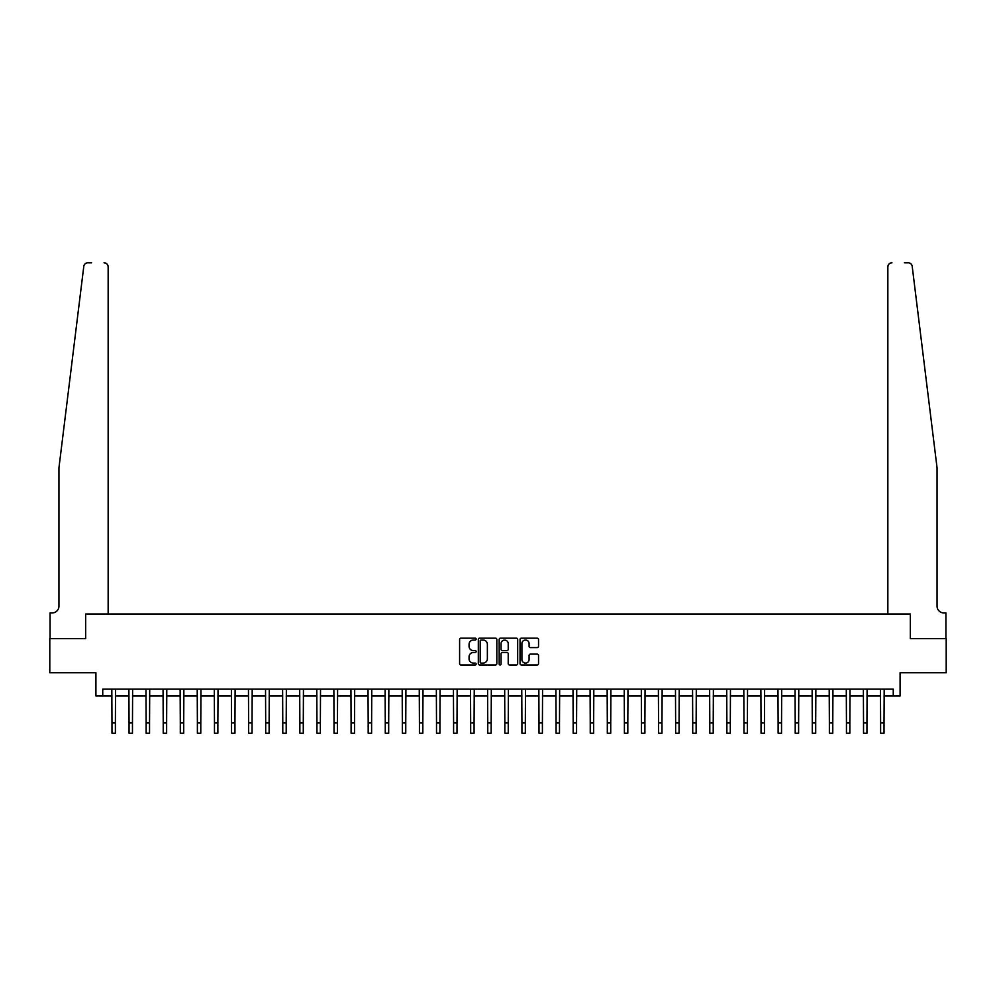 <?xml version="1.0" encoding="UTF-8"?>
<svg xmlns="http://www.w3.org/2000/svg" width="996" height="996" viewBox="0 0 996 996"><rect width="100%" height="100%" fill="white"/><g stroke="black" fill="none" stroke-linecap="round" stroke-linejoin="round"><path stroke-width="1.49" d="M476.138 639.083A0.934 0.934 0 0 0 475.204 638.15L460.949 638.15A1.345 1.345 0 0 0 459.604 639.482L459.604 663.622A1.345 1.345 0 0 0 460.949 664.967L475.204 664.967A0.934 0.934 0 0 0 476.138 664.033A0.934 0.934 0 0 0 475.204 663.087L473.349 663.087A4.295 4.295 0 0 1 469.066 658.804L469.066 656.787A4.295 4.295 0 0 1 473.349 652.492L475.204 652.492A0.934 0.934 0 0 0 476.138 651.558A0.934 0.934 0 0 0 475.204 650.612L473.349 650.612A4.295 4.295 0 0 1 469.066 646.329L469.066 644.312A4.295 4.295 0 0 1 473.349 640.017L475.204 640.017A0.934 0.934 0 0 0 476.138 639.083M537.193 647.599A1.345 1.345 0 0 0 538.537 646.255L538.537 639.482A1.345 1.345 0 0 0 537.193 638.15L521.369 638.15A1.345 1.345 0 0 0 520.037 639.482L520.037 663.622A1.345 1.345 0 0 0 521.369 664.967L537.193 664.967A1.345 1.345 0 0 0 538.537 663.622L538.537 655.443A1.345 1.345 0 0 0 537.193 654.111L530.42 654.111A1.345 1.345 0 0 0 529.088 655.443L529.088 659.501A3.586 3.586 0 0 1 525.502 663.087A3.586 3.586 0 0 1 521.904 659.501L521.904 643.615A3.586 3.586 0 0 1 525.502 640.017A3.586 3.586 0 0 1 529.088 643.615L529.088 646.255A1.345 1.345 0 0 0 530.42 647.599L537.193 647.599M91.62 262.795L87.86 262.795A4.096 4.096 0 0 0 83.788 266.393C86.204 262.11 86.204 262.11 83.788 266.393L58.951 467.771L58.951 606.116A6.835 6.835 0 0 1 52.128 612.951L50.074 612.951L50.074 638.573L85.668 638.573L49.8 638.573L49.8 672.736L95.915 672.736L95.915 695.967L102.75 695.967L102.75 689.132L893.25 689.132L893.25 695.967L900.085 695.967L900.085 672.736L946.2 672.736L946.2 638.573L910.332 638.573L910.332 613.984L887.847 613.984L887.847 266.891L887.847 613.984M108.153 613.984L108.153 266.891L108.153 613.984L85.668 613.984L85.668 638.573L85.668 613.984L910.332 613.984L910.332 638.573L945.926 638.573L945.926 612.951L943.872 612.951A6.835 6.835 0 0 1 937.049 606.116A6.835 6.835 0 0 0 943.872 612.951M496.83 639.482A1.345 1.345 0 0 0 495.485 638.15L479.661 638.15A1.345 1.345 0 0 0 478.317 639.482L478.317 663.622A1.345 1.345 0 0 0 479.661 664.967L495.485 664.967A1.345 1.345 0 0 0 496.83 663.622L496.83 639.482M500.515 638.15L516.339 638.15A1.345 1.345 0 0 1 517.683 639.482L517.683 663.622A1.345 1.345 0 0 1 516.339 664.967L509.566 664.967A1.345 1.345 0 0 1 508.221 663.622L508.221 653.837A1.345 1.345 0 0 0 506.889 652.492L502.395 652.492A1.345 1.345 0 0 0 501.05 653.837L501.05 664.033A0.934 0.934 0 0 1 500.117 664.967A0.934 0.934 0 0 1 499.17 664.033L499.17 639.482A1.345 1.345 0 0 1 500.515 638.15M102.75 695.967L111.975 695.967M115.387 695.967L129.057 695.967M132.468 695.967L146.138 695.967M149.549 695.967L163.22 695.967M166.631 695.967L180.301 695.967M183.712 695.967L197.382 695.967M200.794 695.967L214.464 695.967M217.875 695.967L231.545 695.967M234.956 695.967L248.626 695.967M252.038 695.967L265.695 695.967M269.119 695.967L282.777 695.967M286.201 695.967L299.858 695.967M303.282 695.967L316.94 695.967M320.363 695.967L334.021 695.967M337.445 695.967L351.102 695.967M354.526 695.967L368.184 695.967M371.608 695.967L385.265 695.967M388.689 695.967L402.347 695.967M405.758 695.967L419.428 695.967M422.839 695.967L436.509 695.967M439.921 695.967L453.591 695.967M457.002 695.967L470.672 695.967M474.084 695.967L487.754 695.967M491.165 695.967L504.835 695.967M508.246 695.967L521.916 695.967M525.328 695.967L538.998 695.967M542.409 695.967L556.079 695.967M559.491 695.967L573.161 695.967M576.572 695.967L590.242 695.967M593.653 695.967L607.311 695.967M610.735 695.967L624.392 695.967M627.816 695.967L641.474 695.967M644.898 695.967L658.555 695.967M661.979 695.967L675.637 695.967M679.06 695.967L692.718 695.967M696.142 695.967L709.799 695.967M713.223 695.967L726.881 695.967M730.305 695.967L743.962 695.967M747.374 695.967L761.044 695.967M764.455 695.967L778.125 695.967M781.536 695.967L795.206 695.967M798.618 695.967L812.288 695.967M815.699 695.967L829.369 695.967M832.781 695.967L846.451 695.967M849.862 695.967L863.532 695.967M866.943 695.967L880.613 695.967M884.025 695.967L893.25 695.967M481.13 640.017A0.934 0.934 0 0 0 480.197 640.963L480.197 662.153A0.934 0.934 0 0 0 481.13 663.087L483.072 663.087A4.295 4.295 0 0 0 487.368 658.804L487.368 644.312A4.295 4.295 0 0 0 483.072 640.017L481.13 640.017M508.221 643.677A3.586 3.586 0 0 0 504.636 640.092A3.586 3.586 0 0 0 501.05 643.677L501.05 649.28A1.345 1.345 0 0 0 502.395 650.612L506.889 650.612A1.345 1.345 0 0 0 508.221 649.28L508.221 643.677M111.813 689.132L111.975 722.959L115.387 722.959L115.548 689.132M111.975 722.959L111.975 733.205L115.387 733.205L115.387 722.959M108.153 266.891A4.096 4.096 0 0 0 104.045 262.795C106.522 263.056 107.892 264.426 108.153 266.891M58.951 606.116A6.835 6.835 0 0 1 52.128 612.951M928.098 395.2L912.212 266.393C909.796 262.11 909.796 262.11 912.212 266.393L937.049 467.771L937.049 606.116M904.38 262.795L908.14 262.795A4.096 4.096 0 0 1 912.212 266.393M891.955 262.795A4.096 4.096 0 0 0 887.847 266.891C888.108 264.426 889.478 263.056 891.955 262.795M128.895 689.132L129.057 722.959L132.468 722.959L132.63 689.132M129.057 722.959L129.057 733.205L132.468 733.205L132.468 722.959M145.976 689.132L146.138 722.959L149.549 722.959L149.711 689.132M146.138 722.959L146.138 733.205L149.549 733.205L149.549 722.959M163.058 689.132L163.22 722.959L166.631 722.959L166.793 689.132M163.22 722.959L163.22 733.205L166.631 733.205L166.631 722.959M180.139 689.132L180.301 722.959L183.712 722.959L183.874 689.132M180.301 722.959L180.301 733.205L183.712 733.205L183.712 722.959M197.22 689.132L197.382 722.959L200.794 722.959L200.955 689.132M197.382 722.959L197.382 733.205L200.794 733.205L200.794 722.959M214.302 689.132L214.464 722.959L217.875 722.959L218.037 689.132M214.464 722.959L214.464 733.205L217.875 733.205L217.875 722.959M231.383 689.132L231.545 722.959L234.956 722.959L235.118 689.132M231.545 722.959L231.545 733.205L234.956 733.205L234.956 722.959M248.452 689.132L248.626 722.959L252.038 722.959L252.2 689.132M248.626 722.959L248.626 733.205L252.038 733.205L252.038 722.959M265.534 689.132L265.695 722.959L269.119 722.959L269.281 689.132M265.695 722.959L265.695 733.205L269.119 733.205L269.119 722.959M282.615 689.132L282.777 722.959L286.201 722.959L286.362 689.132M282.777 722.959L282.777 733.205L286.201 733.205L286.201 722.959M299.696 689.132L299.858 722.959L303.282 722.959L303.444 689.132M299.858 722.959L299.858 733.205L303.282 733.205L303.282 722.959M316.778 689.132L316.94 722.959L320.363 722.959L320.525 689.132M316.94 722.959L316.94 733.205L320.363 733.205L320.363 722.959M333.859 689.132L334.021 722.959L337.445 722.959L337.607 689.132M334.021 722.959L334.021 733.205L337.445 733.205L337.445 722.959M350.941 689.132L351.102 722.959L354.526 722.959L354.688 689.132M351.102 722.959L351.102 733.205L354.526 733.205L354.526 722.959M368.022 689.132L368.184 722.959L371.608 722.959L371.769 689.132M368.184 722.959L368.184 733.205L371.608 733.205L371.608 722.959M385.103 689.132L385.265 722.959L388.689 722.959L388.851 689.132M385.265 722.959L385.265 733.205L388.689 733.205L388.689 722.959M402.185 689.132L402.347 722.959L405.758 722.959L405.92 689.132M402.347 722.959L402.347 733.205L405.758 733.205L405.758 722.959M419.266 689.132L419.428 722.959L422.839 722.959L423.001 689.132M419.428 722.959L419.428 733.205L422.839 733.205L422.839 722.959M436.348 689.132L436.509 722.959L439.921 722.959L440.083 689.132M436.509 722.959L436.509 733.205L439.921 733.205L439.921 722.959M453.429 689.132L453.591 722.959L457.002 722.959L457.164 689.132M453.591 722.959L453.591 733.205L457.002 733.205L457.002 722.959M470.51 689.132L470.672 722.959L474.084 722.959L474.245 689.132M470.672 722.959L470.672 733.205L474.084 733.205L474.084 722.959M487.592 689.132L487.754 722.959L491.165 722.959L491.327 689.132M487.754 722.959L487.754 733.205L491.165 733.205L491.165 722.959M504.673 689.132L504.835 722.959L508.246 722.959L508.408 689.132M504.835 722.959L504.835 733.205L508.246 733.205L508.246 722.959M521.755 689.132L521.916 722.959L525.328 722.959L525.49 689.132M521.916 722.959L521.916 733.205L525.328 733.205L525.328 722.959M538.836 689.132L538.998 722.959L542.409 722.959L542.571 689.132M538.998 722.959L538.998 733.205L542.409 733.205L542.409 722.959M555.917 689.132L556.079 722.959L559.491 722.959L559.652 689.132M556.079 722.959L556.079 733.205L559.491 733.205L559.491 722.959M572.999 689.132L573.161 722.959L576.572 722.959L576.734 689.132M573.161 722.959L573.161 733.205L576.572 733.205L576.572 722.959M590.08 689.132L590.242 722.959L593.653 722.959L593.815 689.132M590.242 722.959L590.242 733.205L593.653 733.205L593.653 722.959M607.149 689.132L607.311 722.959L610.735 722.959L610.897 689.132M607.311 722.959L607.311 733.205L610.735 733.205L610.735 722.959M624.231 689.132L624.392 722.959L627.816 722.959L627.978 689.132M624.392 722.959L624.392 733.205L627.816 733.205L627.816 722.959M641.312 689.132L641.474 722.959L644.898 722.959L645.059 689.132M641.474 722.959L641.474 733.205L644.898 733.205L644.898 722.959M658.393 689.132L658.555 722.959L661.979 722.959L662.141 689.132M658.555 722.959L658.555 733.205L661.979 733.205L661.979 722.959M675.475 689.132L675.637 722.959L679.06 722.959L679.222 689.132M675.637 722.959L675.637 733.205L679.06 733.205L679.06 722.959M692.556 689.132L692.718 722.959L696.142 722.959L696.304 689.132M692.718 722.959L692.718 733.205L696.142 733.205L696.142 722.959M709.638 689.132L709.799 722.959L713.223 722.959L713.385 689.132M709.799 722.959L709.799 733.205L713.223 733.205L713.223 722.959M726.719 689.132L726.881 722.959L730.305 722.959L730.466 689.132M726.881 722.959L726.881 733.205L730.305 733.205L730.305 722.959M743.8 689.132L743.962 722.959L747.374 722.959L747.548 689.132M743.962 722.959L743.962 733.205L747.374 733.205L747.374 722.959M760.882 689.132L761.044 722.959L764.455 722.959L764.617 689.132M761.044 722.959L761.044 733.205L764.455 733.205L764.455 722.959M777.963 689.132L778.125 722.959L781.536 722.959L781.698 689.132M778.125 722.959L778.125 733.205L781.536 733.205L781.536 722.959M795.045 689.132L795.206 722.959L798.618 722.959L798.78 689.132M795.206 722.959L795.206 733.205L798.618 733.205L798.618 722.959M812.126 689.132L812.288 722.959L815.699 722.959L815.861 689.132M812.288 722.959L812.288 733.205L815.699 733.205L815.699 722.959M829.207 689.132L829.369 722.959L832.781 722.959L832.942 689.132M829.369 722.959L829.369 733.205L832.781 733.205L832.781 722.959M846.289 689.132L846.451 722.959L849.862 722.959L850.024 689.132M846.451 722.959L846.451 733.205L849.862 733.205L849.862 722.959M863.37 689.132L863.532 722.959L866.943 722.959L867.105 689.132M863.532 722.959L863.532 733.205L866.943 733.205L866.943 722.959M880.452 689.132L880.613 722.959L884.025 722.959L884.187 689.132M880.613 722.959L880.613 733.205L884.025 733.205L884.025 722.959"/></g></svg>
